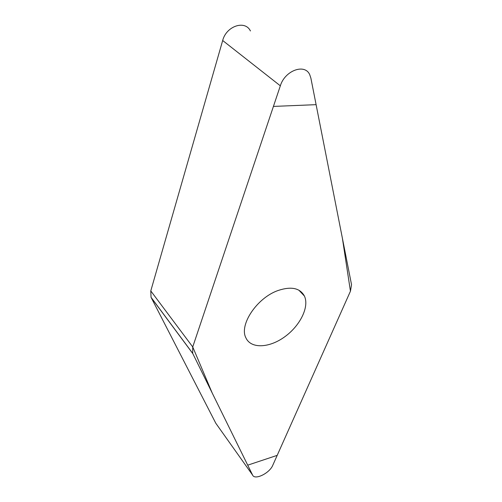 <?xml version="1.0" encoding="UTF-8"?>
<svg xmlns="http://www.w3.org/2000/svg" width="502" height="502" viewBox="0 0 502 502"><rect width="100%" height="100%" fill="white"/><g stroke="black" fill="none" stroke-linecap="round" stroke-linejoin="round"><path stroke-width="0.75" d="M252.588 475.061C254.727 480.502 269.624 473.204 272.762 465.304L350.452 291.179L351.532 284.684L310.876 78.105L309.753 74.754C304.909 63.196 284.885 70.5 280.336 85.817L192.73 346.951L192.693 353.364L252.588 475.061L215.804 423.249L151.046 297.291L150.782 290.922L222.681 40.511C226.264 26.029 245.133 19.747 250.435 30.967M278.014 290.526C256.936 297.843 238.921 325.007 245.911 337.859C250.931 348.99 269.292 348.055 284.628 336.873C300.052 325.854 309.558 306.86 304.407 296.029C299.983 287.991 291.185 286.153 278.014 290.526M192.73 346.938L212.264 393.135L247.718 465.166L277.198 455.358L350.446 291.191L342.389 238.23L316.103 104.661L273.427 106.418L192.73 346.938L150.782 290.922M280.336 85.817L222.681 40.511M192.806 353.603L151.158 297.529M151.046 297.291L192.693 353.364M298.834 290.15L304.407 296.029"/></g></svg>
